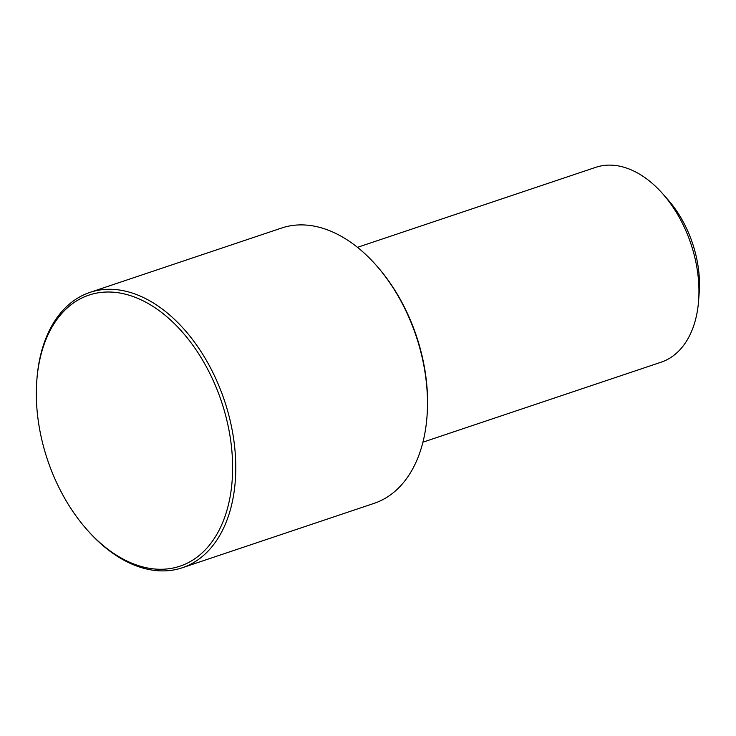 <?xml version="1.0" encoding="UTF-8"?>
<svg xmlns="http://www.w3.org/2000/svg" width="736" height="736" viewBox="0 0 736 736"><rect width="100%" height="100%" fill="white"/><g stroke="black" fill="none" stroke-linecap="round" stroke-linejoin="round"><path stroke-width="1.1" d="M422.924 442.18L661.121 362.195A102.773 65.927 -108.6 0 0 681.545 347.962A102.773 65.927 -108.6 0 0 698.611 300.665A102.773 65.927 -108.6 0 0 662.713 193.78A102.773 65.927 -108.6 0 0 595.691 167.348L357.494 247.333M698.611 300.665L699.2 292.707A89.369 57.325 -108.6 0 0 667.994 199.769L662.713 193.78M86.738 529.405L87.612 530.398A145.222 93.15 -108.6 0 0 182.316 567.76L374.044 503.378A145.222 93.15 -108.6 0 0 402.905 483.267A145.222 93.15 -108.6 0 0 427.009 416.429L427.11 415.104A142.986 91.715 -108.6 0 0 377.172 266.395L376.298 265.402A145.222 93.15 -108.6 0 0 281.594 228.04L89.866 292.422A145.222 93.15 -108.6 0 0 61.005 312.533A145.222 93.15 -108.6 0 0 36.901 379.371L36.8 380.696A142.986 91.715 -108.6 0 0 86.738 529.405A142.986 91.715 -108.6 0 0 208.398 546.388A142.986 91.715 -108.6 0 0 199.005 354.301A142.986 91.715 -108.6 0 0 60.536 314.888A142.986 91.715 -108.6 0 0 36.8 380.696M427.009 416.429A145.222 93.15 -108.6 0 0 376.298 265.402M182.316 567.76A145.222 93.15 -108.6 0 0 211.177 547.658A145.222 93.15 -108.6 0 0 214.36 375.562A145.222 93.15 -108.6 0 0 89.866 292.422"/></g></svg>
